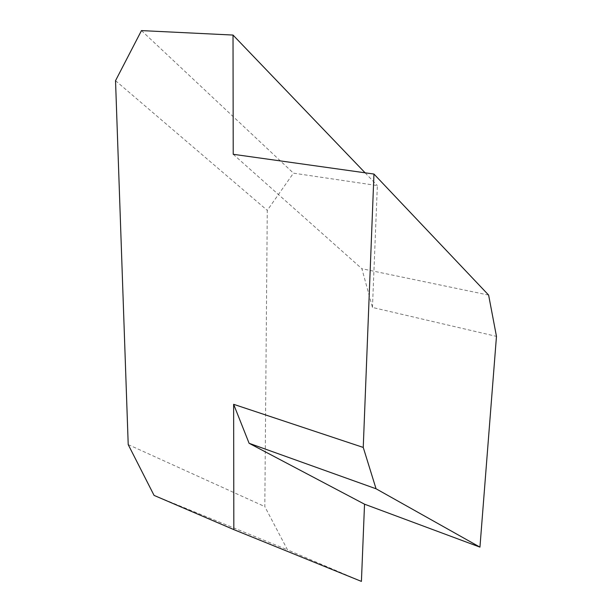 <?xml version="1.0" encoding="UTF-8"?>
<svg xmlns="http://www.w3.org/2000/svg" width="612" height="612" viewBox="0 0 612 612"><rect width="100%" height="100%" fill="white"/><g stroke="black" fill="none" stroke-linecap="round" stroke-linejoin="round"><path stroke-width="0.46" stroke-dasharray="3.06 2.29" d="M488.621 295.076L361.883 268.729L372.456 307.446L496.47 336.378M372.456 307.446L377.359 185.581L293.454 173.158L267.276 210.367L264.812 506.591L287.502 549.844L361.417 581.4M154.071 495.399L287.502 549.844M128.214 444.61L264.812 506.591M115.53 80.685L267.276 210.367M233.218 154.293L361.883 268.729M365.112 172.814L377.359 185.581M141.464 30.6L293.454 173.158"/><path stroke-width="0.92" d="M496.47 336.378L488.621 295.076L373.955 174.053L363.245 447.433L376.059 488.781L479.946 547.128L496.47 336.378M376.059 488.781L249.107 443.287L233.631 404.31L233.838 529.617L361.417 581.4L364.53 504.189L479.946 547.128M233.631 404.31L363.245 447.433M233.838 529.617L154.071 495.399L128.214 444.61L115.53 80.685L141.464 30.6L233.019 35.06L233.218 154.293L373.955 174.053M249.107 443.287L364.53 504.189M233.019 35.06L365.112 172.814"/></g></svg>
